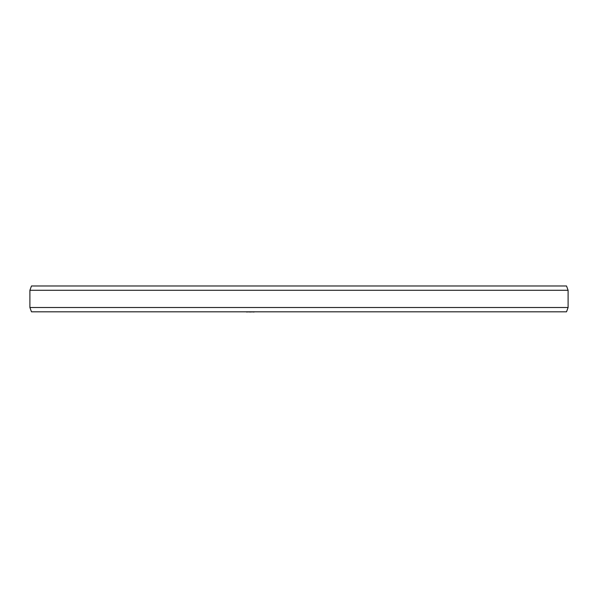 <?xml version="1.0" encoding="UTF-8"?>
<svg xmlns="http://www.w3.org/2000/svg" width="598" height="598" viewBox="0 0 598 598"><rect width="100%" height="100%" fill="white"/><g stroke="black" fill="none" stroke-linecap="round" stroke-linejoin="round"><path stroke-width="0.9" d="M246.615 311.812L245.576 311.812M249.052 311.812L246.615 312.021M250.45 311.812L249.052 312.021M252.879 311.812L250.45 312.021M253.926 311.812L252.879 312.021M254.636 311.812L253.926 312.021M274.594 311.812L255.765 311.812M278.137 311.812L277.151 311.812M313.621 311.812L279.094 311.812M341.69 311.812L315.445 311.812M352.424 311.812L341.974 311.812M568.1 290.284L566.53 285.979L31.47 285.979L29.9 290.284L568.1 290.284L568.1 307.507L29.9 307.507L31.47 311.812L566.53 311.812L568.1 307.507M29.9 290.284L29.9 307.507"/></g></svg>
